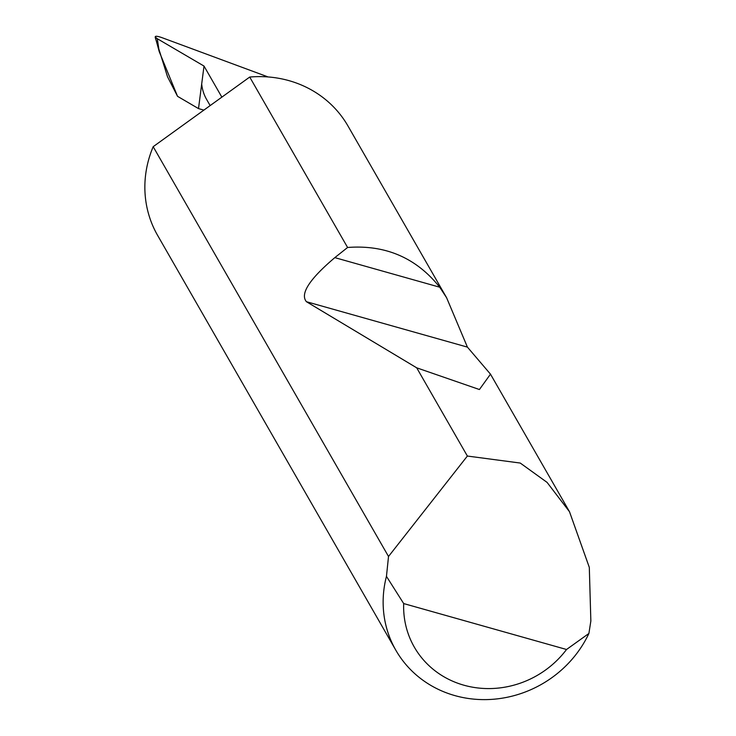 <?xml version="1.0" encoding="UTF-8"?>
<svg xmlns="http://www.w3.org/2000/svg" width="736" height="736" viewBox="0 0 736 736"><rect width="100%" height="100%" fill="white"/><g stroke="black" fill="none" stroke-linecap="round" stroke-linejoin="round"><path stroke-width="1.1" d="M388.516 556.48L467.369 456.044L520.251 463.054L547.078 482.393L569.498 511.722L589.306 567.373L590.852 620.991L588.901 633.466A109.784 102.074 -29.9 0 1 494.022 699.2A109.784 102.074 -29.9 0 1 395.858 650.256A109.784 102.074 -29.9 0 1 386.455 576.371L388.516 556.48L153.18 146.685A109.784 102.074 -29.9 0 0 151.11 151.984A109.784 102.074 -29.9 0 0 157.578 235.327L395.858 650.256M249.716 77.05A109.784 102.074 -29.9 0 1 347.972 125.985L446.596 297.721L467.415 347.116L490.489 374.155L479.412 389.528L416.705 367.825L306.415 301.705C299.911 293.922 309.378 279.22 334.825 257.628L347.594 247.48L249.716 77.05L153.18 146.685M347.594 247.48C385.563 244.591 416.263 257.839 439.714 287.206L446.596 297.721M467.369 456.044L416.705 367.825M203.881 110.115L198.508 108.597L177.542 96.324L167.532 76.783L155.278 37.674L155.241 37.048L157.265 38.686L159.243 51.658L155.241 37.048C155.066 35.889 157.173 36.036 161.534 37.499L268.088 76.949M155.268 37.619L155.241 37.048M177.542 96.324L159.243 51.658M198.508 108.597L204.01 66.065L157.265 38.686M201.692 83.978A43.912 40.83 150.1 0 0 206.595 99.406L210.146 105.598M386.455 576.371L403.687 603.566L566.536 649.492L588.901 633.466M403.687 603.566A92.212 85.744 150.1 0 0 463.873 685.198A92.212 85.744 150.1 0 0 566.536 649.492M204.01 66.065L221.858 97.143M334.825 257.628L439.714 287.206M306.415 301.705L467.415 347.116M569.498 511.722L490.489 374.155"/></g></svg>
